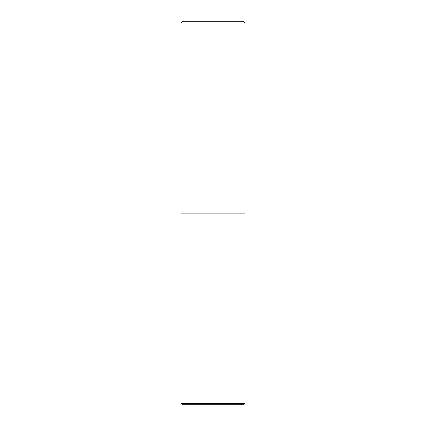 <?xml version="1.0" encoding="UTF-8"?>
<svg xmlns="http://www.w3.org/2000/svg" width="426" height="426" viewBox="0 0 426 426"><rect width="100%" height="100%" fill="white"/><g stroke="black" fill="none" stroke-linecap="round" stroke-linejoin="round"><path stroke-width="0.64" d="M181.05 23.856L181.05 213.005L244.95 213.005L244.95 23.856L181.05 23.856A2.556 2.556 0 0 1 183.606 21.3L242.394 21.3A2.556 2.556 0 0 1 244.95 23.856M181.114 213.005L181.05 403.401L244.95 403.401L244.95 213.069L181.05 213.069M244.95 403.401L243.651 404.7L182.349 404.7L181.05 403.401"/></g></svg>
